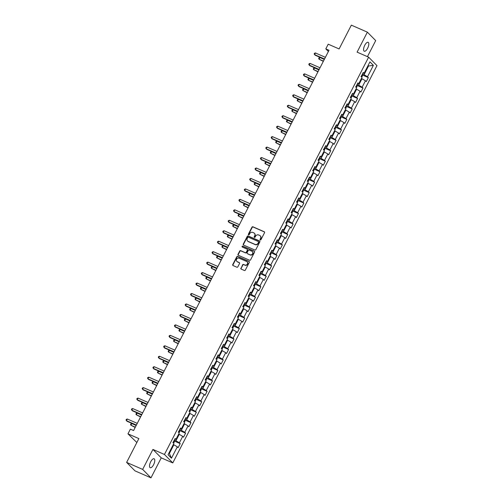 <?xml version="1.0" encoding="UTF-8"?>
<svg xmlns="http://www.w3.org/2000/svg" width="503" height="503" viewBox="0 0 503 503"><rect width="100%" height="100%" fill="white"/><g stroke="black" fill="none" stroke-linecap="round" stroke-linejoin="round"><path stroke-width="0.75" d="M260.284 239.95A0.522 0.472 -44.6 0 0 260.956 239.68L264.553 232.688A0.748 0.679 -44.6 0 0 264.257 231.757L252.94 226.803A0.748 0.679 -44.6 0 0 251.972 227.186L248.375 234.178A0.522 0.472 -44.6 0 0 248.583 234.832A0.522 0.472 -44.6 0 0 249.255 234.568L249.721 233.662A2.389 2.169 -44.6 0 1 252.82 232.436L253.764 232.845A2.389 2.169 -44.6 0 1 254.694 235.832L254.229 236.737A0.522 0.472 -44.6 0 0 254.43 237.391A0.522 0.472 -44.6 0 0 255.109 237.127L255.574 236.221A2.389 2.169 -44.6 0 1 258.668 234.995L259.611 235.404A2.389 2.169 -44.6 0 1 260.541 238.391L260.076 239.296A0.522 0.472 -44.6 0 0 260.284 239.95A0.522 0.472 -44.6 0 1 260.303 239.522L260.076 239.296M153.597 464.697A4.873 1.93 113.6 0 0 154.107 458.767A4.873 1.93 113.6 0 0 150.711 461.773A4.873 1.93 113.6 0 0 150.202 467.702A4.873 1.93 113.6 0 0 153.597 464.697M367.63 48.231A4.873 1.93 113.6 0 0 368.146 42.302A4.873 1.93 113.6 0 0 364.75 45.308A4.873 1.93 113.6 0 0 364.235 51.237A4.873 1.93 113.6 0 0 367.63 48.231M240.893 268.162A0.748 0.679 -44.6 0 0 241.182 269.092L244.357 270.482A0.748 0.679 -44.6 0 0 245.326 270.098L249.318 262.333A0.748 0.679 -44.6 0 0 249.023 261.403L237.705 256.448A0.748 0.679 -44.6 0 0 236.737 256.832L232.744 264.597A0.748 0.679 -44.6 0 0 233.034 265.534L236.875 267.212A0.748 0.679 -44.6 0 0 237.837 266.829L239.547 263.503A0.748 0.679 -44.6 0 0 239.258 262.572L237.353 261.736A1.999 1.811 -44.6 0 1 236.756 258.951A1.999 1.811 -44.6 0 1 239.164 258.221L246.615 261.478A1.999 1.811 -44.6 0 1 247.212 264.27A1.999 1.811 -44.6 0 1 244.81 264.999L243.565 264.459A0.748 0.679 -44.6 0 0 242.597 264.836L241.113 268.388A0.748 0.679 -44.6 0 0 241.113 269.061M367.448 56.663L375.697 40.598L367.366 32.154L351.346 25.15L339.11 48.948L328.22 44.189L325.806 48.879L329.012 50.281L133.584 430.543L130.378 429.141L127.963 433.838L136.847 442.521M142.651 469.406L150.982 477.85L161.249 457.868L152.918 449.424L142.651 469.406L126.63 462.402L138.859 438.597L127.963 433.838M152.918 449.424L164.45 454.473L368.63 57.179L376.967 65.623L172.787 462.917L164.45 454.473M367.366 32.154L357.099 52.136L368.63 57.179M254.876 250.016A0.748 0.679 -44.6 0 0 255.845 249.633L259.831 241.868A0.748 0.679 -44.6 0 0 259.542 240.937L248.218 235.982A0.748 0.679 -44.6 0 0 247.256 236.366L243.263 244.131A0.748 0.679 -44.6 0 0 243.553 245.068L254.876 250.016M254.575 252.104L250.582 259.869A0.748 0.679 -44.6 0 1 249.614 260.252L238.296 255.298A0.748 0.679 -44.6 0 1 238.001 254.367L239.711 251.041A0.748 0.679 -44.6 0 1 240.679 250.657L245.269 252.669A0.748 0.679 -44.6 0 0 246.237 252.286L247.369 250.079A0.748 0.679 -44.6 0 0 247.08 249.148L242.301 247.055A0.522 0.472 -44.6 0 1 242.144 246.325A0.522 0.472 -44.6 0 1 242.773 246.137L254.285 251.167A0.748 0.679 -44.6 0 1 254.575 252.104M150.982 477.85L134.961 470.846L126.63 462.402M180.212 443.627L179.389 442.797L182.702 436.359L183.52 437.195L185.588 433.171L184.764 432.335L188.072 425.903L188.895 426.733L190.964 422.709L190.14 421.879L193.448 415.44L194.271 416.277L196.34 412.253L195.516 411.423L198.823 404.984L199.647 405.814L201.716 401.796L200.892 400.96L204.199 394.528L205.023 395.358L207.091 391.334L206.268 390.504L209.575 384.066L210.399 384.902L212.461 380.878L211.644 380.042L214.951 373.61L215.768 374.439L217.837 370.422L217.019 369.586L220.327 363.147L221.144 363.983L223.213 359.959L222.389 359.129L225.696 352.691L226.52 353.527L228.588 349.503L227.765 348.667L231.072 342.235L231.896 343.065L233.964 339.041L233.141 338.211L236.448 331.773L237.271 332.609L239.34 328.585L238.516 327.749L241.824 321.316L242.647 322.146L244.716 318.129L243.892 317.292L247.199 310.854L248.023 311.69L250.085 307.666L249.268 306.836L252.575 300.398L253.399 301.234L255.461 297.21L254.644 296.374L257.951 289.942L258.768 290.772L260.837 286.748L260.013 285.918L263.327 279.479L264.144 280.316L266.213 276.292L265.389 275.462L268.696 269.023L269.52 269.853L271.589 265.836L270.765 264.999L274.072 258.561L274.896 259.397L276.964 255.373L276.141 254.543L279.448 248.105L280.272 248.941L282.34 244.917L281.517 244.081L284.824 237.649L285.647 238.479L287.716 234.455L286.892 233.625L290.2 227.186L291.023 228.022L293.086 223.998L292.268 223.169L295.575 216.73L296.393 217.56L298.461 213.542L297.644 212.706L300.951 206.274L301.769 207.104L303.837 203.08L303.013 202.25L306.321 195.812L307.144 196.648L309.213 192.624L308.389 191.788L311.697 185.356L312.52 186.185L314.589 182.161L313.765 181.332L317.072 174.893L317.896 175.729L319.965 171.705L319.141 170.875L322.448 164.437L323.272 165.267L325.34 161.249L324.517 160.413L327.824 153.981L328.648 154.811L330.71 150.787L329.893 149.957L333.2 143.518L334.023 144.355L336.086 140.331L335.268 139.494L338.576 133.062L339.393 133.892L341.462 129.875L340.638 129.038L343.951 122.6L344.769 123.436L346.837 119.412L346.014 118.582L349.321 112.144L350.145 112.974L352.213 108.956L351.39 108.12L354.697 101.688L355.52 102.518L357.589 98.494L356.765 97.664L360.073 91.225L360.896 92.062L362.965 88.038L362.141 87.201L365.448 80.769L366.272 81.599L368.341 77.581L367.517 76.745L373.371 65.346L369.95 61.882L364.09 73.275L363.267 72.445L361.204 76.469L362.022 77.299L358.714 83.737L357.897 82.901L355.828 86.925L356.652 87.755L353.345 94.193L352.521 93.363L350.453 97.381L351.276 98.217L347.969 104.649L347.145 103.819L345.077 107.843L345.901 108.673L342.593 115.112L341.77 114.275L339.701 118.299L340.525 119.136L337.217 125.568L336.394 124.738L334.325 128.762L335.149 129.592L331.842 136.03L331.018 135.194L328.949 139.218L329.773 140.048L326.466 146.486L325.642 145.656L323.58 149.674L324.397 150.51L321.09 156.942L320.273 156.112L318.204 160.136L319.028 160.966L315.714 167.405L314.897 166.568L312.828 170.592L313.652 171.429L310.345 177.861L309.521 177.031L307.452 181.049L308.276 181.885L304.969 188.323L304.145 187.487L302.077 191.511L302.9 192.341L299.593 198.779L298.769 197.943L296.701 201.967L297.524 202.803L294.217 209.235L293.394 208.405L291.325 212.429L292.149 213.259L288.841 219.698L288.018 218.862L285.956 222.886L286.773 223.722L283.466 230.154L282.642 229.324L280.58 233.342L281.397 234.178L278.09 240.616L277.272 239.78L275.204 243.804L276.028 244.634L272.714 251.072L271.897 250.236L269.828 254.26L270.652 255.096L267.344 261.529L266.521 260.699L264.452 264.723L265.276 265.553L261.969 271.991L261.145 271.155L259.076 275.179L259.9 276.015L256.593 282.447L255.769 281.617L253.701 285.635L254.524 286.471L251.217 292.909L250.393 292.073L248.325 296.097L249.148 296.927L245.841 303.366L245.018 302.529L242.955 306.553L243.773 307.39L240.465 313.822L239.648 312.992L237.579 317.016L238.397 317.846L235.09 324.284L234.272 323.448L232.204 327.472L233.027 328.302L229.72 334.74L228.896 333.91L226.828 337.928L227.652 338.764L224.344 345.196L223.521 344.366L221.452 348.39L222.276 349.22L218.968 355.659L218.145 354.822L216.076 358.846L216.9 359.683L213.593 366.115L212.769 365.285L210.7 369.309L211.524 370.139L208.217 376.577L207.393 375.741L205.331 379.765L206.148 380.595L202.841 387.033L202.017 386.203L199.955 390.221L200.772 391.057L197.465 397.489L196.648 396.66L194.579 400.684L195.403 401.513L192.089 407.952L191.272 407.116L189.203 411.14L190.027 411.976L186.72 418.408L185.896 417.578L183.828 421.596L184.651 422.432L181.344 428.87L180.52 428.034L178.452 432.058L179.275 432.888L175.968 439.326L175.145 438.497L173.076 442.514L173.9 443.35L168.046 454.743L171.466 458.214L177.326 446.821L178.144 447.651L180.212 443.627L174.214 441.005M178.666 434.076L179.238 434.328L175.924 440.76L174.34 440.068M175.924 440.76L179.389 442.797M179.238 434.328L182.702 436.359M175.968 439.326L174.793 439.182M184.041 423.62L184.607 423.866L181.3 430.304L179.709 429.606M181.3 430.304L184.764 432.335M184.607 423.866L188.072 425.903M181.344 428.87L180.168 428.719M189.417 413.158L189.983 413.409L186.676 419.848L185.085 419.15M186.676 419.848L190.14 421.879M189.983 413.409L193.448 415.44M186.72 418.408L185.544 418.263M194.793 402.702L195.359 402.947L192.052 409.385L190.461 408.694M192.052 409.385L195.516 411.423M195.359 402.947L198.823 404.984M192.089 407.952L190.92 407.801M200.163 392.246L200.735 392.491L197.428 398.929L195.837 398.231M197.428 398.929L200.892 400.96M200.735 392.491L204.199 394.528M197.465 397.489L196.296 397.345M205.538 381.783L206.111 382.035L202.803 388.467L201.213 387.775M202.803 388.467L206.268 390.504M206.111 382.035L209.575 384.066M202.841 387.033L201.665 386.889M210.914 371.327L211.486 371.572L208.179 378.011L206.588 377.313M208.179 378.011L211.644 380.042M211.486 371.572L214.951 373.61M208.217 376.577L207.041 376.426M216.29 360.865L216.862 361.116L213.555 367.555L211.964 366.857M213.555 367.555L217.019 369.586M216.862 361.116L220.327 363.147M213.593 366.115L212.417 365.97M221.666 350.409L222.232 350.66L218.924 357.092L217.334 356.401M218.924 357.092L222.389 359.129M222.232 350.66L225.696 352.691M218.968 355.659L217.793 355.508M227.042 339.953L227.608 340.198L224.3 346.636L222.71 345.938M224.3 346.636L227.765 348.667M227.608 340.198L231.072 342.235M224.344 345.196L223.169 345.052M232.417 329.49L232.983 329.742L229.676 336.174L228.085 335.482M229.676 336.174L233.141 338.211M232.983 329.742L236.448 331.773M229.72 334.74L228.544 334.596M237.793 319.034L238.359 319.279L235.052 325.718L233.461 325.02M235.052 325.718L238.516 327.749M238.359 319.279L241.824 321.316M235.09 324.284L233.92 324.133M243.163 308.572L243.735 308.823L240.428 315.262L238.837 314.564M240.428 315.262L243.892 317.292M243.735 308.823L247.199 310.854M240.465 313.822L239.29 313.677M248.539 298.116L249.111 298.367L245.804 304.799L244.213 304.108M245.804 304.799L249.268 306.836M249.111 298.367L252.575 300.398M245.841 303.366L244.665 303.221M253.914 287.659L254.487 287.905L251.179 294.343L249.589 293.645M251.179 294.343L254.644 296.374M254.487 287.905L257.951 289.942M251.217 292.909L250.041 292.759M259.29 277.197L259.862 277.449L256.549 283.881L254.964 283.189M256.549 283.881L260.013 285.918M259.862 277.449L263.327 279.479M256.593 282.447L255.417 282.302M264.666 266.741L265.232 266.986L261.925 273.425L260.334 272.727M261.925 273.425L265.389 275.462M265.232 266.986L268.696 269.023M261.969 271.991L260.793 271.84M270.042 256.279L270.608 256.53L267.3 262.968L265.71 262.27M267.3 262.968L270.765 264.999M270.608 256.53L274.072 258.561M267.344 261.529L266.169 261.384M275.418 245.822L275.984 246.074L272.676 252.506L271.086 251.814M272.676 252.506L276.141 254.543M275.984 246.074L279.448 248.105M272.714 251.072L271.545 250.928M280.787 235.366L281.359 235.611L278.052 242.05L276.461 241.352M278.052 242.05L281.517 244.081M281.359 235.611L284.824 237.649M278.09 240.616L276.92 240.465M286.163 224.904L286.735 225.155L283.428 231.587L281.837 230.896M283.428 231.587L286.892 233.625M286.735 225.155L290.2 227.186M283.466 230.154L282.29 230.009M291.539 214.448L292.111 214.693L288.804 221.131L287.213 220.433M288.804 221.131L292.268 223.169M292.111 214.693L295.575 216.73M288.841 219.698L287.666 219.547M296.915 203.985L297.487 204.237L294.18 210.675L292.589 209.977M294.18 210.675L297.644 212.706M297.487 204.237L300.951 206.274M294.217 209.235L293.042 209.091M302.29 193.529L302.856 193.781L299.549 200.213L297.958 199.521M299.549 200.213L303.013 202.25M302.856 193.781L306.321 195.812M299.593 198.779L298.417 198.635M307.666 183.073L308.232 183.318L304.925 189.757L303.334 189.059M304.925 189.757L308.389 191.788M308.232 183.318L311.697 185.356M304.969 188.323L303.793 188.172M313.042 172.611L313.608 172.862L310.301 179.294L308.71 178.603M310.301 179.294L313.765 181.332M313.608 172.862L317.072 174.893M310.345 177.861L309.169 177.716M318.418 162.155L318.984 162.4L315.677 168.838L314.086 168.14M315.677 168.838L319.141 170.875M318.984 162.4L322.448 164.437M315.714 167.405L314.545 167.254M323.787 151.692L324.36 151.944L321.052 158.382L319.462 157.684M321.052 158.382L324.517 160.413M324.36 151.944L327.824 153.981M321.09 156.942L319.914 156.798M329.163 141.236L329.735 141.488L326.428 147.92L324.837 147.228M326.428 147.92L329.893 149.957M329.735 141.488L333.2 143.518M326.466 146.486L325.29 146.342M334.539 130.78L335.111 131.025L331.804 137.464L330.213 136.766M331.804 137.464L335.268 139.494M335.111 131.025L338.576 133.062M331.842 136.03L330.666 135.879M339.915 120.318L340.487 120.569L337.173 127.008L335.589 126.31M337.173 127.008L340.638 129.038M340.487 120.569L343.951 122.6M337.217 125.568L336.042 125.423M345.291 109.861L345.857 110.113L342.549 116.545L340.959 115.853M342.549 116.545L346.014 118.582M345.857 110.113L349.321 112.144M342.593 115.112L341.418 114.961M350.666 99.405L351.232 99.651L347.925 106.089L346.334 105.391M347.925 106.089L351.39 108.12M351.232 99.651L354.697 101.688M347.969 104.649L346.793 104.505M356.042 88.943L356.608 89.194L353.301 95.627L351.71 94.935M353.301 95.627L356.765 97.664M356.608 89.194L360.073 91.225M353.345 94.193L352.169 94.048M361.412 78.487L361.984 78.732L358.677 85.17L357.086 84.473M358.677 85.17L362.141 87.201M361.984 78.732L365.448 80.769M358.714 83.737L357.545 83.586M367.963 65.748L368.529 65.994L364.053 74.714L362.462 74.016M364.053 74.714L367.517 76.745M368.07 65.535L368.529 65.994L373.371 65.346M364.09 73.275L362.915 73.13M161.249 457.868L172.787 462.917M325.806 48.879L328.39 51.495M168.92 453.033L169.379 453.499L173.862 444.784L173.29 444.533M169.379 453.499L171.466 458.214M173.862 444.784L177.326 446.821M362.342 74.953L368.341 77.581M356.967 85.416L362.965 88.038M351.591 95.872L357.589 98.494M346.215 106.334L352.213 108.956M340.839 116.79L346.837 119.412M335.463 127.246L341.462 129.875M330.087 137.709L336.086 140.331M324.712 148.165L330.71 150.787M319.342 158.621L325.34 161.249M313.966 169.083L319.965 171.705M308.591 179.54L314.589 182.161M303.215 190.002L309.213 192.624M297.839 200.458L303.837 203.08M292.463 210.914L298.461 213.542M287.087 221.377L293.086 223.998M281.718 231.833L287.716 234.455M276.342 242.295L282.34 244.917M270.966 252.751L276.964 255.373M265.59 263.207L271.589 265.836M260.214 273.67L266.213 276.292M254.839 284.126L260.837 286.748M249.463 294.588L255.461 297.21M244.087 305.044L250.085 307.666M238.718 315.5L244.716 318.129M233.342 325.963L239.34 328.585M227.966 336.419L233.964 339.041M222.59 346.881L228.588 349.503M217.214 357.337L223.213 359.959M211.838 367.794L217.837 370.422M206.463 378.256L212.461 380.878M201.093 388.712L207.091 391.334M195.717 399.168L201.716 401.796M190.341 409.631L196.34 412.253M184.966 420.087L190.964 422.709M179.59 430.549L185.588 433.171M260.303 239.522L260.768 238.623A2.389 2.169 -44.6 0 0 260.34 235.951M254.493 233.392A2.389 2.169 -44.6 0 1 254.92 236.064L254.455 236.97A0.522 0.472 -44.6 0 0 254.43 237.391M264.553 232.021A0.748 0.679 -44.6 0 0 264.484 231.984L253.166 227.035A0.748 0.679 -44.6 0 0 252.198 227.419L248.601 234.411A0.522 0.472 -44.6 0 0 248.583 234.832M259.831 241.201A0.748 0.679 -44.6 0 0 259.768 241.163L248.444 236.215A0.748 0.679 -44.6 0 0 247.476 236.599L243.49 244.364A0.748 0.679 -44.6 0 0 243.49 245.03M258.58 242.207A0.522 0.472 -44.6 0 0 258.379 241.553L248.438 237.209A0.522 0.472 -44.6 0 0 247.759 237.479L247.269 238.435A2.389 2.169 -44.6 0 0 248.199 241.415L254.996 244.389A2.389 2.169 -44.6 0 0 258.089 243.163L258.58 242.207L258.806 242.44A0.522 0.472 -44.6 0 0 258.605 241.786M247.696 241.1A2.389 2.169 -44.6 0 0 248.425 241.647L248.199 241.415M258.806 242.44L258.316 243.389A2.389 2.169 -44.6 0 1 255.222 244.615L248.425 241.647M247.369 249.413A0.748 0.679 -44.6 0 1 247.595 250.312L246.464 252.512A0.748 0.679 -44.6 0 1 245.495 252.896L240.906 250.89A0.748 0.679 -44.6 0 0 239.937 251.274L238.227 254.593A0.748 0.679 -44.6 0 0 238.227 255.266M254.575 251.431A0.748 0.679 -44.6 0 0 254.512 251.399L242.999 246.363A0.522 0.472 -44.6 0 0 242.295 247.055M250.035 254.751A1.999 1.811 -44.6 0 0 252.361 251.588A1.999 1.811 -44.6 0 0 251.846 251.23L249.218 250.085A0.748 0.679 -44.6 0 0 248.249 250.469L247.118 252.669A0.748 0.679 -44.6 0 0 247.407 253.606L250.261 254.983A1.999 1.811 -44.6 0 0 252.468 251.707M250.261 254.983L247.633 253.833M247.243 261.956A1.999 1.811 -44.6 0 1 245.03 265.226L243.792 264.685A0.748 0.679 -44.6 0 0 242.823 265.068L241.113 268.388M236.951 261.491A1.999 1.811 -44.6 0 0 237.579 261.969L237.353 261.736M239.547 262.83A0.748 0.679 -44.6 0 0 239.485 262.799L237.579 261.969M249.318 261.667A0.748 0.679 -44.6 0 0 249.249 261.629L237.925 256.681A0.748 0.679 -44.6 0 0 236.963 257.064L232.971 264.829A0.748 0.679 -44.6 0 0 232.971 265.496M361.814 77.085L362.43 75.896L362.154 74.62M324.303 59.436L319.933 57.524L319.072 59.197L323.31 61.379M361.003 76.638L361.418 75.834M319.933 57.524L319.009 57.832L318.663 58.505L319.072 59.197L323.442 61.108M324.536 58.996L314.564 54.632L315.425 52.96L325.397 57.317M324.397 59.26L315.13 55.204L314.161 53.934L314.501 53.268L315.425 52.96M356.438 87.547L357.055 86.353L356.778 85.076M318.933 69.892L314.557 67.98L313.696 69.659L317.934 71.835M355.634 87.101L356.042 86.296M314.557 67.98L313.633 68.289L313.287 68.961L313.696 69.659L318.072 71.571M351.063 98.003L351.679 96.815L351.402 95.539M313.558 80.354L309.182 78.437L308.32 80.115L312.558 82.291M350.258 97.557L350.666 96.752M309.182 78.437L308.257 78.751L307.911 79.417L308.32 80.115L312.696 82.027M319.16 69.452L309.188 65.094L310.049 63.416L320.021 67.773M319.021 69.716L309.754 65.66L308.785 64.397L309.131 63.724L310.049 63.416M313.784 79.908L303.812 75.551L304.673 73.872L314.645 78.235M313.646 80.172L304.378 76.123L303.41 74.853L303.755 74.186L304.673 73.872M345.693 108.459L346.303 107.271L346.026 105.995M308.182 90.81L303.806 88.899L302.944 90.571L307.182 92.753M344.882 108.019L345.297 107.214M303.806 88.899L302.881 89.207L302.542 89.88L302.944 90.571L307.32 92.489M340.317 118.922L340.927 117.727L340.65 116.457M302.806 101.266L298.43 99.355L297.569 101.034L301.806 103.209M339.506 118.475L339.921 117.671M298.43 99.355L297.506 99.663L297.166 100.336L297.569 101.034L301.945 102.945M334.941 129.378L335.551 128.19L335.275 126.913M297.43 111.729L293.054 109.817L292.193 111.49L296.43 113.672M334.13 128.931L334.545 128.127M293.054 109.817L292.136 110.126L291.79 110.792L292.193 111.49L296.569 113.401M308.408 90.37L298.442 86.007L299.304 84.334L309.27 88.691M308.27 90.634L299.002 86.579L298.034 85.315L298.38 84.642L299.304 84.334M303.032 100.826L293.067 96.469L293.928 94.79L303.894 99.154M302.894 101.09L293.626 97.035L292.658 95.771L293.004 95.098L293.928 94.79M297.657 111.282L287.691 106.925L288.552 105.253L298.518 109.61M297.524 111.553L288.25 107.497L287.282 106.227L287.628 105.561L288.552 105.253M329.566 139.84L330.175 138.646L329.899 137.369M292.054 122.185L287.678 120.274L286.817 121.952L291.061 124.128M328.755 139.394L329.169 138.589M287.678 120.274L286.76 120.582L286.414 121.254L286.817 121.952L291.193 123.864M292.281 121.745L282.315 117.388L283.176 115.709L293.142 120.066M292.149 122.009L282.881 117.954L281.906 116.69L282.252 116.017L283.176 115.709M324.19 150.296L324.806 149.102L324.523 147.832M286.679 132.647L282.309 130.73L281.447 132.408L285.685 134.584M323.379 149.85L323.794 149.045M282.309 130.73L281.384 131.044L281.039 131.711L281.447 132.408L285.817 134.32M286.905 132.201L276.939 127.844L277.801 126.165L287.766 130.529M286.773 132.465L277.505 128.416L276.537 127.146L276.876 126.479L277.801 126.165M318.814 160.753L319.43 159.564L319.154 158.288M281.303 143.103L276.933 141.192L276.072 142.865L280.309 145.046M318.003 160.306L318.418 159.508M276.933 141.192L276.009 141.5L275.663 142.173L276.072 142.865L280.441 144.782M281.535 142.663L271.563 138.3L272.425 136.627L282.397 140.985M281.397 142.927L272.129 138.872L271.161 137.608L271.501 136.935L272.425 136.627M313.438 171.215L314.054 170.02L313.778 168.75M275.933 153.56L271.557 151.648L270.696 153.327L274.934 155.502M312.633 170.769L313.042 169.964M271.557 151.648L270.633 151.956L270.287 152.629L270.696 153.327L275.072 155.238M276.16 153.119L266.188 148.762L267.049 147.083L277.021 151.441M276.021 153.384L266.753 149.328L265.785 148.064L266.131 147.392L267.049 147.083M308.062 181.671L308.679 180.483L308.402 179.206M270.557 164.022L266.181 162.111L265.32 163.783L269.558 165.959M307.258 181.225L307.666 180.42M266.181 162.111L265.257 162.419L264.911 163.085L265.32 163.783L269.696 165.694M270.784 163.576L260.812 159.218L261.673 157.546L271.645 161.903M270.645 163.846L261.378 159.791L260.409 158.52L260.755 157.854L261.673 157.546M302.693 192.133L303.303 190.939L303.026 189.662M265.182 174.478L260.805 172.567L259.944 174.245L264.182 176.421M301.882 191.687L302.297 190.882M260.805 172.567L259.881 172.875L259.542 173.548L259.944 174.245L264.32 176.157M265.408 174.038L255.442 169.674L256.304 168.002L266.269 172.359M265.27 174.302L256.002 170.247L255.034 168.983L255.379 168.31L256.304 168.002M297.317 202.59L297.927 201.395L297.65 200.125M259.806 184.941L255.43 183.023L254.568 184.702L258.806 186.877M296.506 202.143L296.921 201.338M255.43 183.023L254.512 183.337L254.166 184.004L254.568 184.702L258.944 186.613M260.032 184.494L250.066 180.137L250.928 178.458L260.894 182.822M259.9 184.758L250.626 180.709L249.658 179.439L250.004 178.772L250.928 178.458M291.941 213.046L292.551 211.857L292.274 210.581M254.43 195.397L250.054 193.485L249.192 195.158L253.43 197.339M291.13 212.599L291.545 211.794M250.054 193.485L249.136 193.793L248.79 194.466L249.192 195.158L253.569 197.075M254.656 194.957L244.691 190.593L245.552 188.921L255.518 193.278M254.524 195.221L245.25 191.165L244.282 189.901L244.628 189.229L245.552 188.921M286.565 223.508L287.175 222.313L286.899 221.043M249.054 205.853L244.684 203.941L243.823 205.62L248.061 207.796M285.754 223.062L286.169 222.257M244.684 203.941L243.76 204.249L243.414 204.922L243.823 205.62L248.193 207.532M249.281 205.413L239.315 201.055L240.176 199.377L250.142 203.734M249.148 205.677L239.881 201.621L238.906 200.357L239.252 199.685L240.176 199.377M281.19 233.964L281.806 232.776L281.523 231.499M243.678 216.315L239.309 214.404L238.447 216.076L242.685 218.252M280.378 233.518L280.793 232.713M239.309 214.404L238.384 214.712L238.038 215.378L238.447 216.076L242.817 217.988M243.911 215.869L233.939 211.511L234.8 209.833L244.772 214.196M243.773 216.139L234.505 212.084L233.537 210.814L233.876 210.147L234.8 209.833M275.814 244.427L276.43 243.232L276.153 241.956M238.309 226.771L233.933 224.86L233.071 226.532L237.309 228.714M275.009 243.98L275.418 243.175M233.933 224.86L233.008 225.168L232.663 225.841L233.071 226.532L237.447 228.45M238.535 226.331L228.563 221.968L229.425 220.295L239.397 224.652M238.397 226.595L229.129 222.54L228.161 221.276L228.507 220.603L229.425 220.295M270.438 254.883L271.054 253.688L270.777 252.418M232.933 237.234L228.557 235.316L227.696 236.995L231.933 239.17M269.633 254.436L270.042 253.631M228.557 235.316L227.633 235.63L227.287 236.297L227.696 236.995L232.072 238.906M233.159 236.787L223.187 232.43L224.049 230.751L234.021 235.115M233.021 237.051L223.753 233.002L222.785 231.732L223.131 231.066L224.049 230.751M265.068 265.339L265.678 264.15L265.402 262.874M227.557 247.69L223.181 245.778L222.32 247.451L226.557 249.633M265.578 263.05L264.628 264.899M264.257 264.892L264.672 264.088M223.181 245.778L222.257 246.086L221.917 246.759L222.32 247.451L226.696 249.369M227.784 247.25L217.818 242.886L218.679 241.214L228.645 245.571M227.645 247.514L218.377 243.458L217.409 242.195L217.755 241.522L218.679 241.214M259.693 275.801L260.303 274.607L260.026 273.336M222.181 258.146L217.805 256.234L216.944 257.913L221.182 260.089M258.882 275.355L259.296 274.55M217.805 256.234L216.881 256.543L216.541 257.215L216.944 257.913L221.32 259.825M222.408 257.706L212.442 253.349L213.303 251.67L223.269 256.027M222.269 257.97L213.002 253.914L212.033 252.651L212.379 251.978L213.303 251.67M254.317 286.257L254.927 285.069L254.65 283.793M216.806 268.608L212.429 266.691L211.568 268.369L215.806 270.545M253.506 285.811L253.921 285.006M212.429 266.691L211.511 267.005L211.166 267.671L211.568 268.369L215.944 270.281M217.032 268.162L207.066 263.805L207.928 262.126L217.893 266.489M216.9 268.426L207.626 264.377L206.658 263.107L207.003 262.44L207.928 262.126M248.941 296.72L249.551 295.525L249.274 294.249M211.43 279.064L207.054 277.153L206.192 278.825L210.436 281.007M249.45 294.425L248.501 296.273M248.13 296.273L248.545 295.468M207.054 277.153L206.136 277.461L205.79 278.134L206.192 278.825L210.568 280.743M211.656 278.624L201.69 274.261L202.552 272.588L212.518 276.946M211.524 278.888L202.256 274.833L201.282 273.569L201.628 272.896L202.552 272.588M243.565 307.176L244.175 305.981L243.898 304.711M206.054 289.527L201.684 287.609L200.823 289.288L205.061 291.463M242.754 306.729L243.169 305.925M201.684 287.609L200.76 287.923L200.414 288.59L200.823 289.288L205.193 291.199M206.28 289.08L196.315 284.723L197.176 283.044L207.142 287.408M206.148 289.344L196.88 285.295L195.912 284.025L196.252 283.352L197.176 283.044M238.189 317.632L238.806 316.444L238.529 315.167M200.678 299.983L196.308 298.072L195.447 299.744L199.685 301.926M237.378 317.186L237.793 316.381M196.308 298.072L195.384 298.38L195.038 299.052L195.447 299.744L199.817 301.655M200.911 299.543L190.939 295.179L191.8 293.507L201.772 297.864M200.772 299.807L191.505 295.751L190.536 294.488L190.876 293.815L191.8 293.507M232.814 328.094L233.43 326.9L233.153 325.63M195.309 310.439L190.933 308.528L190.071 310.206L194.309 312.382M233.323 325.799L232.373 327.648M232.009 327.648L232.417 326.843M190.933 308.528L190.008 308.836L189.662 309.508L190.071 310.206L194.447 312.118M195.535 309.999L185.563 305.642L186.424 303.963L196.396 308.32M195.397 310.263L186.129 306.208L185.161 304.944L185.506 304.271L186.424 303.963M227.438 338.55L228.054 337.362L227.777 336.086M189.933 320.901L185.557 318.984L184.695 320.663L188.933 322.838M226.633 338.104L227.042 337.299M185.557 318.984L184.632 319.298L184.287 319.965L184.695 320.663L189.071 322.574M190.159 320.455L180.187 316.098L181.049 314.419L191.021 318.783M190.021 320.719L180.753 316.67L179.785 315.4L180.131 314.733L181.049 314.419M222.068 349.013L222.678 347.818L222.401 346.542M184.557 331.358L180.181 329.446L179.32 331.119L183.557 333.3M221.257 348.566L221.672 347.762M180.181 329.446L179.257 329.754L178.917 330.427L179.32 331.119L183.696 333.036M184.783 330.917L174.818 326.554L175.679 324.881L185.645 329.239M184.645 331.181L175.377 327.126L174.409 325.862L174.755 325.19L175.679 324.881M216.692 359.469L217.302 358.274L217.026 357.004M179.181 341.814L174.805 339.902L173.944 341.581L178.181 343.756M215.881 359.023L216.296 358.218M174.805 339.902L173.887 340.21L173.541 340.883L173.944 341.581L178.32 343.492M179.408 341.374L169.442 337.016L170.303 335.338L180.269 339.701M179.269 341.638L170.001 337.588L169.033 336.318L169.379 335.646L170.303 335.338M211.317 369.925L211.926 368.737L211.65 367.46M173.805 352.276L169.429 350.365L168.568 352.037L172.806 354.219M210.506 369.479L210.92 368.674M169.429 350.365L168.511 350.673L168.165 351.339L168.568 352.037L172.944 353.949M174.032 351.83L164.066 347.472L164.927 345.8L174.893 350.157M173.9 352.1L164.626 348.045L163.657 346.774L164.003 346.108L164.927 345.8M205.941 380.387L206.551 379.193L206.274 377.916M168.43 362.732L164.06 360.821L163.198 362.5L167.436 364.675M205.13 379.941L205.545 379.136M164.06 360.821L163.135 361.129L162.79 361.802L163.198 362.5L167.568 364.411M168.656 362.292L158.69 357.935L159.552 356.256L169.517 360.613M168.524 362.556L159.256 358.501L158.282 357.237L158.627 356.564L159.552 356.256M200.565 390.844L201.181 389.655L200.898 388.379M163.054 373.195L158.684 371.277L157.823 372.956L162.06 375.131M199.754 390.397L200.169 389.592M158.684 371.277L157.76 371.591L157.414 372.258L157.823 372.956L162.192 374.867M163.286 372.748L153.314 368.391L154.176 366.712L164.148 371.076M163.148 373.012L153.88 368.963L152.912 367.693L153.252 367.027L154.176 366.712M195.189 401.3L195.805 400.111L195.529 398.835M157.684 383.651L153.308 381.739L152.447 383.412L156.685 385.594M194.378 400.853L194.793 400.055M153.308 381.739L152.384 382.047L152.038 382.72L152.447 383.412L156.823 385.329M157.911 383.211L147.939 378.847L148.8 377.175L158.772 381.532M157.772 383.475L148.504 379.419L147.536 378.155L147.882 377.483L148.8 377.175M189.813 411.762L190.43 410.567L190.153 409.297M152.308 394.107L147.932 392.195L147.071 393.874L151.309 396.05M189.009 411.316L189.417 410.511M147.932 392.195L147.008 392.503L146.662 393.176L147.071 393.874L151.447 395.786M152.535 393.667L142.563 389.309L143.424 387.631L153.396 391.988M152.396 393.931L143.129 389.875L142.16 388.612L142.506 387.939L143.424 387.631M184.444 422.218L185.054 421.03L184.777 419.754M146.933 404.569L142.556 402.658L141.695 404.33L145.933 406.512M183.633 421.772L184.048 420.967M142.556 402.658L141.632 402.966L141.293 403.632L141.695 404.33L146.071 406.242M147.159 404.123L137.193 399.766L138.055 398.093L148.02 402.45M147.021 404.393L137.753 400.338L136.785 399.068L137.13 398.401L138.055 398.093M179.068 432.681L179.678 431.486L179.401 430.21M141.557 415.025L137.181 413.114L136.319 414.793L140.557 416.968M178.257 432.234L178.672 431.429M137.181 413.114L136.256 413.422L135.917 414.095L136.319 414.793L140.695 416.704M141.783 414.585L131.817 410.228L132.679 408.549L142.645 412.906M141.645 414.849L132.377 410.794L131.409 409.53L131.755 408.857L132.679 408.549M173.692 443.137L174.302 441.942L174.025 440.672M136.181 425.488L131.805 423.57L130.943 425.249L135.181 427.424M172.881 442.69L173.296 441.885M131.805 423.57L130.887 423.884L130.541 424.551L130.943 425.249L135.32 427.16M136.407 425.041L126.442 420.684L127.303 419.005L137.269 423.369M136.275 425.305L127.001 421.256L126.033 419.986L126.379 419.32L127.303 419.005M361.374 76.645L362.323 74.796M355.998 87.101L356.948 85.252M350.629 97.557L351.572 95.715M345.253 108.019L346.202 106.171M339.877 118.475L340.827 116.633M334.501 128.931L335.451 127.089M329.125 139.394L330.075 137.545M323.75 149.85L324.699 148.008M318.374 160.312L319.323 158.464M312.998 170.769L313.947 168.926M307.629 181.225L308.572 179.382M302.253 191.687L303.202 189.838M296.877 202.143L297.826 200.301M291.501 212.606L292.45 210.757M286.125 223.062L287.075 221.213M280.749 233.518L281.699 231.676M275.374 243.98L276.323 242.132M270.004 254.436L270.947 252.594M259.252 275.355L260.202 273.506M253.877 285.811L254.826 283.969M243.125 306.729L244.074 304.887M237.749 317.192L238.699 315.343M227.004 338.104L227.947 336.262M221.628 348.566L222.578 346.718M216.252 359.023L217.202 357.18M210.876 369.485L211.826 367.636M205.501 379.941L206.45 378.093M200.125 390.397L201.074 388.555M194.749 400.86L195.698 399.011M189.38 411.316L190.323 409.473M184.004 421.772L184.953 419.93M178.628 432.234L179.577 430.386M173.252 442.69L174.201 440.848"/></g></svg>
